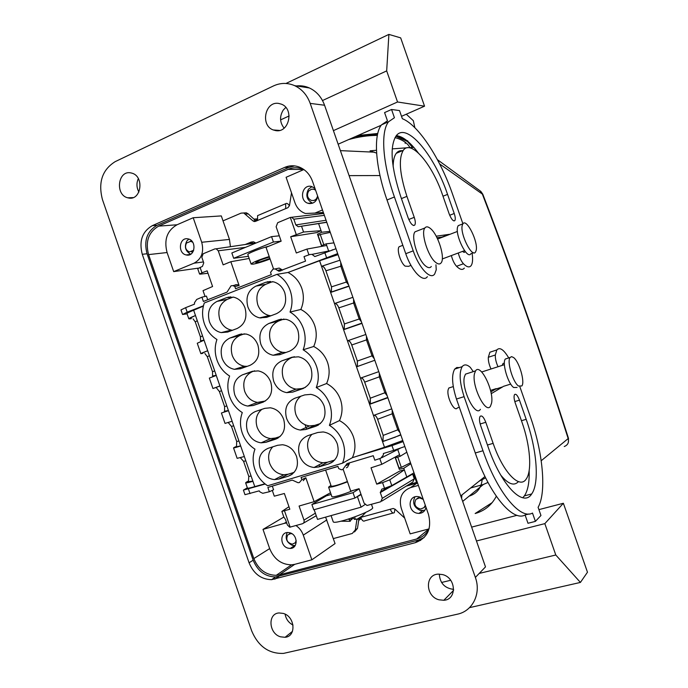 <?xml version="1.0" encoding="UTF-8"?>
<svg xmlns="http://www.w3.org/2000/svg" width="688" height="688" viewBox="0 0 688 688"><rect width="100%" height="100%" fill="white"/><g stroke="black" fill="none" stroke-linecap="round" stroke-linejoin="round"><path stroke-width="1.03" d="M564.246 446.529C567.832 445.102 569.139 442.453 568.176 438.574L568.469 438.299C542.135 355.816 513.583 274.46 482.804 194.231L480.121 190.877M541.198 460.754L568.176 438.574C541.8 355.945 513.188 274.443 482.348 194.076L439.666 163.942M303.786 169.583L286.096 177.289L294.997 202.865C297.01 208.24 300.501 211.784 305.472 213.495L314.975 213.074L322.483 209.969M230.428 246.7L229.465 239.424L201.713 242.271C204.164 252.014 201.61 258.989 194.042 263.186L173.694 271.614L167.081 252.53L148.582 254.603C145.211 241.514 148.565 232.019 158.644 226.128L288.074 169.377C292.727 167.399 297.457 167.261 302.273 168.956L304.191 169.773M167.081 252.53C163.804 239.777 167.115 230.523 177.022 224.778L193.199 217.735L221.304 215.912L229.465 239.424M254.147 221.545L255.042 220.805M255.368 220.556L257.226 219.386M173.694 271.614L198.359 268.131M148.582 254.603L253.838 558.57L269.662 548.594L263.005 529.399L283.852 517.058M400.786 246.106L399.126 246.743C396.494 249.495 400.579 262.825 405.077 266.118L408.448 266.359L410.985 265.413M450.803 387.378L448.851 387.998L448.172 389.649C446.28 396.598 454.433 412.697 457.374 407.898L459.343 407.287M361.028 518.176L358.998 518.399M429.166 528.547C426.508 533.931 422.355 537.414 416.696 538.988L279.457 574.815L294.731 564.332L311.853 559.808L335.056 543.58L325.605 517.127M428.994 528.9L410.168 533.871L401.207 508.114C398.662 498.026 401.775 491.189 410.547 487.611L418.381 485.393M470.652 487.973L483.423 484.447L487.99 482.443M479.097 481.222L485.599 477.885M376.611 153.123L370.032 150.835L376.465 150.268M492.169 502.627L475.15 513.515L477.162 512.913C485.676 509.963 492.058 504.407 496.306 496.254M443.106 236.921L442.608 236.904M450.012 234.281L442.281 237.007L437 237.738M502.825 386.828L495.429 389.176L490.862 391.902M460.1 224.924L458.182 225.655L457.597 227.014C454.931 235.236 467.333 260.09 470.859 253.743L473.585 252.728M507.538 358.31L505.327 359.024C501.879 362.894 508.002 383.818 513.695 387.525L517.066 387.447M476.148 250.492C478.53 242.107 466.464 217.752 462.869 223.858L462.293 225.208C459.679 233.43 472.071 258.344 475.537 252.006L476.148 250.492M518.511 386.028C512.852 382.296 506.695 361.338 510.1 357.476L511.588 356.633L513.566 357.519C519.216 361.553 525.176 381.969 521.848 385.959L518.511 386.028M286.389 522.089L284.247 523.379L286.69 522.949M295.986 525.555C299.392 527.894 301.826 531.084 303.288 535.118L311.853 559.808M284.247 523.379L263.005 529.399M294.731 564.332L291.574 564.839C281.392 564.642 274.091 559.232 269.662 548.594M289.837 532.779C297.878 534.645 298.257 548.499 290.293 548.439L288.048 548.164C279.982 546.246 279.698 532.349 287.747 532.512L289.837 532.779M279.457 574.815L276.241 575.323C265.843 575.082 258.378 569.501 253.838 558.57M295.169 545.575L292.357 545.36C286.604 542.505 284.875 538.24 287.18 532.555M201.713 242.271L193.199 217.735M186.422 254.999L186.138 254.938C177.418 253.287 179.215 236.878 187.927 238.865L188.34 238.951C197.035 240.74 195.048 257.071 186.422 254.999M424.161 537.534L418.485 540.054L415.294 542.686C427.575 538.007 431.969 528.565 428.461 514.349L312.507 181.322C309.884 174.279 305.403 169.497 299.039 166.978C294.18 165.249 289.399 165.387 284.703 167.39L152.34 225.638C142.235 231.564 138.873 241.118 142.27 254.293L147.06 253.76C143.689 240.671 147.034 231.185 157.096 225.294L288.814 167.442L294.688 165.911M147.06 253.76L253.167 560.195L249.073 562.784L142.27 254.293M418.485 540.054L275.587 576.948C265.181 576.716 257.708 571.135 253.167 560.195M461.932 494.947L461.596 498.336M425.992 507.245C425.132 511.089 422.802 513.145 418.983 513.429L416.851 513.162C407.7 511.184 407.975 496.031 417.186 496.538L419.112 496.796L423.154 499.101M190.705 254.199C185.373 251.206 184.083 246.803 186.835 240.998L188.873 239.114M415.294 542.686L271.614 579.666C261.165 579.425 253.648 573.792 249.073 562.784M424.78 510.35L420.385 510.47C413.987 507.486 412.164 502.945 414.924 496.865M317.736 196.338C316.609 201.386 313.719 203.786 309.075 203.536L308.018 203.278C298.996 200.827 301.86 184.479 311.019 186.336L314.915 188.245M115.163 161.654C102.237 169.79 98.006 182.432 102.443 199.58L251.696 630.93C258.301 646.428 268.913 653.91 283.516 653.394L457.425 614.186C472.613 611.159 481.351 593.589 475.365 577.43L310.193 103.389C307.123 95.039 301.946 89.13 294.653 85.656C287.567 82.612 280.523 82.698 273.514 85.914L115.163 161.654M130.686 172.869L131.933 173.161C144.583 176.412 141.229 200.87 128.604 198.006L127.633 197.783C114.939 194.816 117.889 170.194 130.686 172.869M280.549 636.821C268.707 633.605 267.443 613.455 279.096 612.948L283.284 613.421C295.083 616.5 296.545 636.563 285.073 637.294L280.549 636.821M275.733 130.617L273.239 129.955C260.141 125.508 265.009 101.016 278.623 103.415L281.469 104.189C294.455 108.988 289.098 133.223 275.733 130.617M439.013 599.807C425.339 596.479 424.711 574.385 438.333 574.127L442.651 574.6C456.221 577.757 457.167 599.669 443.82 600.28L439.013 599.807M475.365 577.43L485.496 566.895L324.564 105.238C321.58 97.103 316.514 91.341 309.376 87.961C304.896 85.966 300.278 85.338 295.505 86.069M439.305 574.102C439.95 583.2 444.732 588.292 453.641 589.367M285.804 107.423L283.224 110.089C279.431 116.418 279.724 122.438 284.11 128.149M285.09 614.152C286.01 619.114 288.65 622.76 293.019 625.065M138.331 178.605C136.336 183.12 136.516 187.6 138.89 192.038M312.722 203.149L312.404 203.055C306.693 199.907 305.403 195.272 308.525 189.166L312.008 186.56M544.836 523.628L555.792 555.001L580.414 582.426L587.475 572.218L563.369 503.263L544.836 523.628L476.466 540.983M563.369 503.263L538.91 509.627M517.049 515.312L471.633 527.12M420.652 540.381L416.911 541.353M519.87 386.742L530.224 416.369C542.78 451.749 546.84 492.058 538.102 507.314L540.957 515.493L535.402 521.384L527.988 523.276L525.09 514.985C512.835 522.097 489.443 494.414 475.279 452.979L456.462 399.04C451.99 384.97 451.397 374.986 454.682 369.112L456.772 367.512L459.378 367.581M424.548 106.184L397.544 101.987L386.682 70.898L388.883 34.4L400.674 37.874L424.548 106.184L401.517 116.315M333.422 130.625L397.544 101.987M338.152 144.196L381.212 125.25M462.912 223.798L452.541 194.154C440.372 158.816 418.579 125.061 402.351 118.697L399.513 110.579L391.549 109.487L384.583 112.583L387.456 120.813L381.505 124.855C373.249 134.839 375.141 166.401 387.017 199.984L405.757 253.7C411.579 270.969 423.292 283.069 427.377 276.645M491 369C489.03 364.614 488.145 360.71 488.334 357.278L489.89 352.222L493.494 351.035M518.434 481.626C514.099 486.339 508.191 484.154 500.718 475.073M529.158 470.532C529.493 482.245 527.894 490.699 524.376 495.902L522.742 497.751M451.362 255.566C452.558 260.184 454.286 263.762 456.548 266.29C459.98 269.687 462.577 270.289 464.331 268.105M418.218 152.839C410.125 142.098 402.841 136.362 396.348 135.622M402.368 150.724C399.891 150.405 397.853 151.274 396.271 153.312C394.207 156.064 393.175 160.579 393.158 166.866M555.792 555.001L479.226 573.414M450.683 580.276L441.541 582.478M480.396 409.3C475.58 417.728 461.27 389.081 464.366 376.955L465.475 374.143L468.734 373.094M535.402 521.384L532.495 513.059C520.438 520.137 497.2 492.307 482.985 450.752L464.099 396.649C459.601 382.528 458.956 372.535 462.181 366.661C464.159 364.133 466.851 364.356 470.257 367.315L473.292 371.615M498.017 366.738C496.057 362.344 495.154 358.431 495.326 354.991L496.839 349.934C499.763 346.864 503.728 349.53 508.724 357.923M491.215 393.682L502.507 386.957M519.466 400.141C517.591 395.385 515.948 393.527 514.547 394.568C513.73 396.168 513.953 398.945 515.235 402.927L522.02 422.346C530.13 445.145 532.271 470.824 526.2 479.029C519.758 489.572 503.005 472.346 493.141 443.356L485.788 422.286C483.69 417.031 481.789 415.062 480.095 416.378C479.106 418.235 479.304 421.323 480.68 425.648L488.136 447.002C501.225 485.47 523.319 507.821 531.678 493.95C539.71 482.985 536.778 449.152 526.174 419.319L519.466 400.141L514.805 401.568M502.12 365.414L503.143 363.333L504.373 363.393M525.09 514.985L528.986 513.97M280.601 119.884L289.141 115.945M322.509 100.534L386.682 70.898M381.505 124.855L388.574 121.75L394.43 117.734L391.549 109.487M436.192 236.19L449.195 234.359M458.268 252.986C459.464 257.613 461.192 261.199 463.445 263.753C466.851 267.168 469.414 267.787 471.134 265.611C472.665 263.332 472.983 259.221 472.106 253.279M388.574 121.75C380.473 131.683 382.511 163.28 394.422 196.966L413.221 250.853C419.069 268.174 430.705 280.351 434.704 273.944L436.226 269.851L435.96 264.768M417.805 230.738L415.027 231.822C410.616 236.552 417.943 260.219 425.648 266.024C428.117 268.01 430.009 268.174 431.316 266.497M396.271 153.312L403.306 150.319C410.977 139.096 432.253 164.303 442.444 194.644L449.204 213.977C451.371 219.317 453.254 221.519 454.854 220.581C455.568 219.291 455.361 216.926 454.235 213.495L447.561 194.394C434.283 154.86 406.316 121.26 396.021 136.043C389.546 146.776 391.128 166.978 400.751 196.656L408.173 217.915C410.633 223.875 412.834 226.257 414.778 225.062C415.629 223.591 415.449 221.011 414.245 217.331L406.918 196.364L401.431 198.591M403.306 150.319C398.404 158.541 399.608 173.892 406.918 196.364M462.362 251.455L464.366 252.358L465.269 251.576M502.532 387.009L495.446 389.227M449.178 234.307L442.264 236.956M580.414 582.426L469.5 607.65M491.585 403.082C494.19 390.758 480.37 362.817 475.537 370.892L474.471 373.704C471.512 385.822 485.797 414.623 490.467 406.204L491.585 403.082M285.959 83.472L388.883 34.4M430.697 228.734C438.282 235.012 445.342 257.983 441.154 262.833C439.881 264.502 438.024 264.33 435.581 262.317C427.962 256.443 420.583 232.682 424.883 227.986C426.233 226.275 428.168 226.524 430.697 228.734M409.558 146.974C407.167 142.82 402.325 139.69 395.032 137.574M377.334 135.39C367.822 135.416 358.25 136.817 348.61 139.595M406.298 114.217L413.342 120.71L414.838 127.684M405.077 142.141L405.223 143.388M260.898 318.071L260.735 317.598M305.068 424.754L306.581 429.114M318.991 464.864L319.438 466.154M279.921 354.63L279.87 353.185M267.641 316.996L267.314 316.033M283.912 319.026L278.485 321.055C270.702 325.011 268.028 331.762 270.453 341.3C272.809 347.397 276.877 351.069 282.665 352.333L285.924 352.48M281.461 319.12L278.623 319.825L285.959 319.301C291.6 320.728 295.573 324.444 297.887 330.446C300.355 340.328 297.569 347.242 289.519 351.19L279.732 354.698L273.153 355.249C267.297 353.959 263.169 350.226 260.778 344.034C258.31 334.334 261.01 327.479 268.888 323.463L278.485 321.055M278.623 319.825L268.888 323.463M254.895 469.457C252.539 462.396 252.565 455.637 254.973 449.161C249.022 445.377 244.773 439.976 242.245 432.967C239.897 425.915 239.914 419.112 242.288 412.576C236.362 408.861 232.131 403.503 229.603 396.503C227.255 389.451 227.264 382.623 229.62 376.018C223.712 372.38 219.498 367.057 216.978 360.065C214.63 353.013 214.622 346.159 216.952 339.494C211.078 335.925 206.882 330.644 204.353 323.652C202.014 316.609 201.988 309.72 204.302 302.995L276.929 274.357C283.138 277.926 287.558 283.344 290.207 290.62C292.649 297.956 292.589 305.102 290.026 312.06C296.261 315.706 300.708 321.167 303.356 328.443C305.799 335.787 305.721 342.908 303.141 349.796C309.402 353.512 313.866 359.016 316.514 366.3C318.957 373.644 318.871 380.731 316.265 387.55C322.56 391.352 327.032 396.89 329.69 404.191C332.123 411.536 332.029 418.588 329.397 425.339C335.718 429.217 340.207 434.799 342.865 442.1C345.307 449.453 345.195 456.479 342.538 463.162L267.666 485.771C261.681 481.91 257.424 476.474 254.895 469.457M283.671 419.336C286.096 429.028 283.379 435.65 275.527 439.211L265.955 442.289L261.122 442.831C254.663 441.92 250.088 438.067 247.396 431.273C244.962 421.761 247.603 415.182 255.291 411.553L264.811 408.345L270.341 407.795C276.61 408.87 281.048 412.714 283.671 419.336M286.578 418.373C284.118 408.689 286.87 401.973 294.851 398.232L304.707 394.912L310.787 394.362C317.099 395.54 321.554 399.427 324.143 406.015C326.611 415.879 323.764 422.647 315.62 426.319L305.713 429.51L300.398 430.06C293.862 429.045 289.261 425.15 286.578 418.373M288.349 476.173C296.253 472.742 298.996 466.189 296.562 456.497C293.793 449.582 289.115 445.661 282.527 444.74L277.625 445.282L268.053 448.327C260.305 451.835 257.647 458.337 260.081 467.849C262.928 474.935 267.735 478.857 274.512 479.605L278.717 479.089L288.349 476.173L292.409 474.041M333.216 461.476L328.683 463.927C336.879 460.392 339.752 453.693 337.292 443.837C334.54 436.94 329.827 432.976 323.154 431.944L317.761 432.494L307.846 435.65C299.822 439.262 297.035 445.91 299.495 455.585C302.342 462.68 307.201 466.645 314.081 467.487L322.947 462.749C316.153 461.932 311.363 458.036 308.559 451.061C306.556 444.448 307.665 438.875 311.913 434.36M328.683 463.927L318.716 466.954L314.081 467.487M262.713 402.282L253.201 405.516L247.766 406.075C241.626 405.017 237.283 401.233 234.728 394.723C232.295 385.203 234.9 378.563 242.546 374.797L252.014 371.434L258.138 370.884C264.089 372.088 268.303 375.854 270.78 382.193C273.213 391.893 270.522 398.593 262.713 402.282L263.521 401.973M237.119 328.503L227.719 332.046L221.175 332.605C215.636 331.324 211.715 327.686 209.419 321.7C206.976 312.171 209.53 305.395 217.081 301.37L226.429 297.706L233.662 297.164C239.011 298.575 242.804 302.187 245.031 308C247.465 317.71 244.825 324.547 237.119 328.503M303.477 388.393L292.718 392.091L286.75 392.642C280.566 391.481 276.206 387.662 273.678 381.186C271.21 371.494 273.936 364.709 281.865 360.83L294.378 356.711M302.565 388.737C310.658 384.927 313.479 378.09 311.01 368.218C308.559 361.931 304.354 358.13 298.386 356.814L291.66 357.356L281.865 360.83M229.809 338.075C222.215 341.962 219.627 348.678 222.069 358.199C224.486 364.442 228.614 368.149 234.453 369.327L240.456 368.768L249.907 365.38C257.673 361.553 260.331 354.793 257.897 345.084C255.549 339.021 251.559 335.323 245.917 334.007L239.218 334.557L229.809 338.075L239.871 335.469C232.355 339.313 229.792 345.918 232.191 355.292C234.574 361.432 238.65 365.079 244.412 366.24L247.224 366.343M255.919 286.122C248.093 290.276 245.418 297.199 247.886 306.9C250.157 312.825 254.061 316.48 259.6 317.873L266.755 317.331L276.49 313.668C284.479 309.583 287.24 302.6 284.772 292.71C282.587 286.973 278.829 283.344 273.497 281.831L265.602 282.321L255.919 286.122L265.723 284.316L272.577 281.633M227.496 297.5L228.536 297.087M266.617 282.14L267.778 281.684M203.373 306.117L193.655 310.219C189.217 311.991 186.998 313.126 186.99 313.608L188.796 318.802L191.384 318.613M338.04 254.655L319.593 260.743L287.98 272.474L276.929 274.357M287.98 272.474C294.541 275.862 299.142 281.125 301.765 288.272C304.139 295.505 303.829 302.565 300.837 309.462L290.026 312.06M300.837 309.462C307.424 312.894 312.025 318.183 314.648 325.329C317.03 332.571 316.712 339.623 313.702 346.485L303.141 349.796M313.702 346.485C320.307 349.96 324.917 355.275 327.548 362.421C329.922 369.662 329.604 376.697 326.585 383.526L316.265 387.55M326.585 383.526C333.198 387.043 337.825 392.384 340.457 399.547C342.83 406.789 342.504 413.806 339.468 420.6L329.397 425.339M339.468 420.6C346.107 424.161 350.742 429.527 353.374 436.691C355.748 443.941 355.421 450.95 352.368 457.701L342.538 463.162M289.811 475.399L290.878 475.081M330.068 463.179L331.306 462.809M352.368 457.701L384.497 447.26L402.764 440.544M264.914 483.819L254.775 486.605C250.191 487.964 247.74 488.446 247.431 488.059L245.625 482.838L247.775 481.351M261.896 409.326C256.547 413.694 254.956 419.654 257.123 427.205C259.78 433.896 264.295 437.68 270.668 438.566L275.449 438.032L280.119 436.527M305.713 429.51L314.726 425.382L309.48 425.932C303.03 424.943 298.489 421.116 295.849 414.451C293.647 406.763 295.315 400.683 300.862 396.202M314.726 425.382L320.384 423.559M272.766 446.83C268.69 451.242 267.632 456.694 269.61 463.205C272.414 470.179 277.161 474.032 283.852 474.763L288.014 474.247L294.12 472.381M318.716 466.954L327.522 462.224L322.947 462.749M327.522 462.224L334.678 460.04M254.637 370.815L252.41 371.615C244.842 375.321 242.262 381.866 244.653 391.24C247.164 397.647 251.455 401.362 257.518 402.394L265.396 400.992M233.18 297.07L227.341 299.357C219.876 303.322 217.339 309.996 219.73 319.378C222 325.261 225.862 328.838 231.34 330.094L232.475 330.257M292.718 392.091L301.937 388.565L296.046 389.124C289.94 387.989 285.64 384.231 283.146 377.867C280.721 368.329 283.422 361.647 291.256 357.82M301.937 388.565L305.343 387.404M244.326 333.809L239.871 335.469M270.874 315.783L269.326 315.56C263.848 314.192 259.995 310.598 257.768 304.767C255.334 295.221 257.991 288.41 265.723 284.316M240.688 446.013L244.36 456.548L237.136 458.328L233.524 447.905L235.296 446.899C231.985 448.473 233.774 448.163 240.671 445.987L232.105 421.254M244.335 456.557L254.775 486.605M193.655 310.219L204.018 340.199M207.681 350.708L200.862 353.649L197.258 343.243L204.044 340.19L232.131 421.245L225.036 423.412L221.424 412.998L228.45 410.71L221.424 412.998M320.737 260.305L329.767 257.114M341.953 265.886L325.949 270.797C324.762 267.804 323.42 266.273 321.932 266.204L339.975 260.202L321.528 266.308L319.593 260.743M321.528 266.308L330.653 292.417M343.622 329.69L330.618 292.434L349.04 286.234M378.778 371.658L360.443 378.142L343.587 329.698L361.974 323.386M360.478 378.125L369.594 404.312L370.35 403.839L370.282 398.206L369.826 404.2M384.497 447.26L369.594 404.312M195.478 315.474L188.796 318.802M320.728 260.27L318.062 261.311M247.886 481.299L248.523 481.032M252.952 481.333L245.625 482.838M382.554 441.679L400.829 434.988L382.932 441.507L383.225 435.384L397.793 429.828L392.212 413.815L377.626 419.284C376.654 416.747 375.528 415.389 374.255 415.208M393.639 444.19L383.878 447.458M240.714 446.005L233.524 447.905M200.862 353.649L202.865 353.314C199.314 354.165 200.913 353.305 207.673 350.742M216.256 375.433L209.341 378.108L212.945 388.522L219.902 385.959M187.067 313.831L182.569 314.493L187.17 312.171L203.459 305.773M337.679 253.614L291.205 271.27M321.563 266.29L321.821 266.247C323.36 266.29 324.727 267.813 325.914 270.805L331.496 286.853L331.324 292.168M334.488 303.554L352.901 297.319M334.523 303.546L334.781 303.477C336.286 303.434 337.636 304.904 338.823 307.889L344.413 323.945L344.086 329.526M347.466 340.835L365.835 334.48L347.5 340.818M357.33 361.062L357.33 366.541L356.848 366.893L357.425 366.506L357.356 361.054L351.731 344.998C350.553 342.013 349.22 340.603 347.741 340.741M387.163 395.746L384.91 392.848L379.337 376.843L364.657 382.132L370.282 398.206L364.692 382.124C363.625 379.38 362.413 377.979 361.062 377.927M364.657 382.132C363.591 379.389 362.361 378.004 360.968 377.961M369.938 404.166L387.869 397.759L369.559 404.329M373.438 415.475L391.739 408.87M383.19 435.392L377.592 419.293L383.19 435.392L382.932 441.507M377.592 419.293C376.62 416.756 375.476 415.406 374.16 415.234M403.134 441.61L391.997 445.6L393.665 450.399L383.371 453.504L383.379 454.983L380.739 458.234L374.805 460.195L373.249 455.705L347.087 463.583L342.71 469.612L341.257 469.749L338.702 468.588L337.928 466.344L301.077 477.438L301.843 479.648L299.34 482.589L298.042 482.718L292.28 480.095L267.873 487.439L269.361 491.739L262.764 493.305L260.064 492.006L259.204 490.854L244.988 494.698L243.406 490.114L247.345 487.809M243.406 490.114L265.19 484.034M391.997 445.6L356.565 456.342M394.783 437.439L395.548 436.966M235.881 446.641L236.491 446.383M224.064 411.949L225.32 411.484M243.844 367.555L243.483 366.523M240.387 368.794L239.983 367.616M335.976 248.721L314.846 256.564L312.008 254.371L329.655 250.81M187.17 312.171L185.614 307.674L194.498 304.156L194.463 302.729L196.708 299.443L201.919 297.19L203.399 301.464L227.057 292.116L231.056 285.795L232.94 285.615L234.832 286.543L235.597 288.745L271.313 274.632L270.539 272.396L273.041 269.12L275.114 268.939L278.907 271.235L281.082 270.771M278.907 271.235L305.558 261.105L304.001 256.633L309.858 254.5L312.008 254.371M185.614 307.674L180.987 309.935L182.569 314.493M228.528 331.736L228.812 330.722M393.665 450.399L404.845 446.521M238.555 368.708L238.908 367.942M323.704 213.478L290.31 217.442L277.703 222.688L276.137 226.748L281.16 241.178L266.024 247.353L273.54 268.965M276.198 268.707L279.19 268.071L281.59 269.507L277.436 270.35M282.527 270.203L281.59 269.507M332.691 249.761L332.046 249.95M201.919 297.19L206.426 296.089L207.707 299.762M235.253 284.832L237.222 284.643L239.106 285.537L234.832 286.543M249.168 258.456L230.841 261.715L239.106 285.537M330.102 463.17L332.674 461.906M330.532 492.746L314.132 501.681L305.825 477.756L303.236 480.706M301.843 479.648L305.825 477.756M269.361 491.739L273.583 489.77L272.31 486.106M345.402 465.905L349.177 463.97L349.461 462.869M349.177 463.97L347.517 467.221L346.374 467.788M382.304 498.301L380.309 492.556L412.645 474.075L414.296 478.814L382.304 498.301L380.756 501.75L367.022 505.482L364.09 503.16L359.059 488.704L350.725 491.112L343.2 469.422M255.635 242.89L253.502 243.294M248.144 244.085L253.58 241.841M243.69 212.97L246.338 212.816L248.213 213.891L256.065 221.106M417.272 482.211L408.526 484.696M357.081 519.122L356.857 519.827L359.041 518.159M359.007 518.356L357.485 528.384L354.509 531.927M381.823 501.096L412.817 482.064L414.296 478.814M416.584 482.4L413.798 474.419L414.494 474.221M308.921 254.835L306.917 249.082L296.322 252.986L290.671 236.732L303.554 232.028L321.055 230.678L316.876 232.578L290.671 236.732M328.64 251.017L326.705 245.461L306.917 249.082M230.841 261.715L223.136 264.863L218.251 250.793L216.178 248.807L214.785 248.927L203.158 253.777L201.842 257.329L203.751 262.842L202.444 266.385L197.714 268.698M205.033 296.425L203.029 290.646L212.583 286.509L207.148 270.84L201.962 272.792L200.079 267.357M283.8 516.972L285.486 519.474L287.395 524.987L289.717 527.214L302.419 523.749C303.915 523.138 304.431 521.925 303.976 520.128L299.082 506.033L314.132 501.681M272.276 490.381L274.288 496.177L284.368 493.494L289.829 509.232L281.865 511.416L288.96 506.729M397.741 449.513L399.556 454.716L381.788 464.305L371.03 467.814L376.714 484.146L382.554 482.632L384.532 488.325L381.857 489.091L380.309 492.556M381.788 464.305L379.793 458.552M245.22 244.515L251.163 242.064L253.734 241.884L255.85 243.088M248.428 256.314L233.679 258.284L273.42 242.021L281.143 241.135M247.852 254.663L247.835 254.612C247.112 253.58 260.468 248.222 268.724 246.252M258.499 215.241L257.587 215.628L257.544 220.487L255.325 221.424L253.012 220.96L243.724 212.979L241.024 213.151L223.024 220.857M289.45 205.755C287.937 203.579 286.681 202.908 285.675 203.725L285.709 208.61L287.997 207.647L289.485 205.557L291.497 192.821M333.439 242.924L333.921 242.821M318.905 214.071L322.62 212.532M321.674 213.727L322.973 213.572M359.119 488.858L353.021 492.668L311.896 504.51L326.353 495.842L331.134 494.457M353.073 490.432C345.256 494.018 331.977 497.906 331.891 496.641L331.874 496.598M417.169 483.028L406.135 486.167M406.419 452.472L406.849 452.265M404.664 518.073L395.136 509.266L393.201 508.466L360.03 517.565M356.857 519.827L355.335 529.889L352.282 533.467L333.327 538.592M281.865 511.416L283.774 516.903M333.929 242.864L326.155 243.87L321.468 245.633L321.709 246.373M326.705 245.461L326.155 243.87M317.658 234.195L321.614 232.269L318.587 223.574L298.205 226.713L326.731 222.181M329.93 231.374L321.614 232.269M326.783 222.327L318.587 223.574M291.712 217.391L293.819 219.197L295.814 224.933L298.205 226.713M323.824 244.747L320.255 234.488L318.097 235.459M320.255 234.488L330.283 232.372M414.013 472.828L391.782 485.599L384.532 488.325M410.848 463.755L403.77 468.287L406.814 477.025M399.461 469.216L403.77 468.287M406.832 452.222L400.115 456.316L395.325 457.838L395.067 457.142M399.556 454.716L400.106 456.316M397.733 457.073L401.319 467.376L410.504 462.757M401.319 467.376L399.014 467.943M207.991 273.274L200.414 274.125L199.572 274.048L201.962 272.792M376.714 484.146L399.857 470.979L404.329 469.887L389.769 479.82L382.554 482.632M233.679 258.284L231.839 252.978L271.545 236.629L279.294 235.812M273.42 242.021L271.545 236.629M269.223 256.547C258.748 259.832 252.711 262.334 251.12 264.063L252.995 264.175C257.398 263.375 263.1 261.655 270.074 258.998M353.021 492.668L354.896 498.069L313.745 509.817L311.896 504.51M360.968 494.199L354.896 498.069M330.928 485.358L328.597 487.147C330.937 487.543 337.232 485.771 347.5 481.815M356.057 497.329L361.114 494.62M394.981 509.129L394.327 512.689C392.968 513.652 391.618 512.491 390.268 509.206M393.089 513.033L364.864 520.782C363.436 521.753 362.06 520.618 360.718 517.376M321.683 246.381L317.469 234.152M395.041 457.15L399.341 469.379M269.412 257.106L268.759 257.278C261.517 259.428 257.192 261.165 255.764 262.498L259.935 261.913L269.885 258.464M314.158 509.696L317.529 519.397L361.08 507.168L357.519 496.917M331.212 486.167L331.246 486.235C333.68 486.39 339.064 484.808 347.388 481.497M364.993 504.571L361.08 507.168M348.696 510.642L335.77 514.271M337.971 466.481L325.897 469.964M371.486 504.356L372.586 507.503C375.45 510.255 334.428 525.176 333.241 521.796L333.164 521.65M350.278 521.28L340.904 521.212M350.158 519.646L350.192 521.255L349.556 520.979L350.416 520.739L348.455 519.096M365.835 512.336L362.447 515.862L357.425 519.001L354.595 519.388L352.626 517.703M352.609 517.711L351.731 519.724L350.244 520.008M352.213 517.849L352.376 518.589M351.731 519.724L351.327 518.15M316.626 199.683L313.513 200.535M313.023 189.114L315.285 189.303L311.492 189.2L308.637 191.092C306.547 195.168 307.407 198.264 311.217 200.38L313.289 200.569L315.259 199.821L316.532 198.626L317.641 196.063M193.096 251.662L191.513 251.868M190.223 241.213L191.814 241.084M296.236 542.187L294.911 543.073M289.27 533.879L290.628 533.054M425.614 506.153L423.98 507.701M417.186 498.422L420.136 497.132M315.611 190.232L314.02 189.338M192.76 242.331L190.86 241.325L186.491 243.019C184.625 247.104 185.588 250.079 189.398 251.937L193.715 250.251M291.996 533.768L290.628 533.604L287.713 534.98C285.658 539.762 287.197 542.832 292.314 544.174L295.169 542.815L296.201 540.622M423.249 499.368L419.474 497.863L415.956 499.368C413.591 504.33 415.156 507.563 420.669 509.068L424.1 507.572L425.287 505.233M303.623 169.506L288.074 169.377M158.644 226.128L177.022 224.778M253.838 219.128L257.123 218.879M379.991 175.552L349.108 175.638M484.988 476.509L460.745 495.893M358.689 520.42L361.26 518.657M428.959 528.969L416.696 538.988M482.254 478.693C481.6 487.654 477.214 493.477 469.096 496.16L462.671 501.414M469.096 496.16L483.423 484.447M326.843 519.922L303.288 535.118M203.442 261.939L194.042 263.186M152.34 225.638L157.096 225.294M274.813 579.167L278.76 576.441M284.703 167.39L288.814 167.442M417.487 482.813L410.547 487.611M323.351 212.48L314.975 213.074M324.564 105.238L310.193 103.389M495.326 354.991L488.334 357.278M482.985 450.752L475.279 452.979M464.099 396.649L456.462 399.04M493.141 443.356L487.439 445.016M485.788 422.286L480.164 423.98M526.174 419.319L521.452 420.721M405.757 253.7L413.221 250.853M394.422 196.966L387.017 199.984M456.548 266.29L463.445 263.753M449.694 215.267L454.235 213.495M442.995 196.218L447.561 194.394M408.784 219.489L414.245 217.331M412.25 147.155L407.511 141.513L395.884 136.233M377.592 134.134L355.257 136.671M407.812 140.954L396.305 135.674M377.738 133.498L358.001 135.459M412.852 147.258L411.768 145.142M275.449 438.032L265.955 442.289M275.527 439.211L278.029 438.084M318.432 425.029L315.62 426.319M288.014 474.247L278.717 479.089M252.014 371.434L252.685 371.219M252.41 371.615L242.546 374.797M262.893 401.835L253.201 405.516M226.429 297.706L230.781 296.863M227.341 299.357L217.081 301.37M292.426 357.106L291.66 357.356M239.218 334.557L241.729 333.912M270.504 281.435L265.602 282.321M252.909 481.29C245.96 483.32 244.094 483.423 247.319 481.591M195.469 315.534C188.761 318.234 187.231 319.301 190.886 318.716M219.876 385.977L214.862 387.937M331.496 286.853L346.339 282.054L340.775 266.093L340.741 262.412M352.901 297.328L334.781 303.477M197.258 320.711L195.246 321.881L200.466 336.948L200.586 340.861L203.975 340.087M251.103 476.079L248.789 476.397L248.445 481.66L252.849 481.118M400.055 432.752L397.793 429.828L398.834 429.252M238.942 440.991L236.698 441.498L236.509 446.426C235.907 446.959 237.274 446.753 240.611 445.807M245.84 460.891L243.552 461.287L248.789 476.397M202.513 335.856L200.466 336.948M209.393 355.713L207.312 356.694L212.532 371.769L212.575 376.018L216.178 375.295M213.263 376.525L213.65 376.078M214.647 370.875L212.532 371.769M221.536 390.75L219.386 391.532L224.615 406.625L224.546 411.209L228.39 410.538M223.884 412.017L224.985 411.407M226.791 405.92L224.615 406.625M233.679 425.803L231.46 426.397L236.698 441.498M324.822 252.616L326.49 257.407M331.41 292.133L331.53 286.844L325.914 270.805M348.567 284.892L346.339 282.054L347.5 281.813M361.424 321.821L359.188 318.957L353.623 302.978L338.823 307.889L344.413 323.945M334.884 303.442C336.346 303.408 337.67 304.887 338.849 307.88M354.767 302.694L353.623 302.978L353.589 299.314M344.189 329.483L344.439 323.936L360.314 318.63M374.289 358.766L372.045 355.885L366.48 339.898L351.766 344.98C350.588 342.005 349.28 340.577 347.853 340.698M367.59 339.528L366.48 339.898L366.455 336.251M373.145 355.481L357.356 361.054L351.731 344.998M380.43 376.388L379.337 376.843L379.32 373.206M385.985 392.349L370.282 398.206M393.269 413.282L392.212 413.815L392.203 410.194M250.036 493.614L248.471 489.099M381.771 457.709L400.115 448.292M290.31 217.442L296.175 234.307M290.173 527.18L284.531 510.926M251.163 242.064L253.416 241.815M245.521 247.345L218.251 250.793M245.616 214.063L248.213 213.891M253.012 220.96L255.592 220.762M355.335 529.889L357.485 528.384M295.814 224.933L326.06 220.246M293.819 219.197L324.358 215.361M387.507 487.379L380.223 492.281M301.55 226.275L303.554 232.028M303.976 520.128L315.371 513.188M316.256 515.733L303.399 523.181M389.769 479.82L391.782 485.599M257.544 220.487L285.709 208.61M354.776 516.937L355.171 519.182M480.826 191.41L437.43 159.676M482.778 194.162L480.852 191.436M358.938 518.795L359.575 518.356M413.6 147.438L408.491 147.696M407.365 147.765L392.212 148.883M437.62 239.028L457.408 231.452M442.307 258.955L464.555 250.638M510.72 384.076L503.272 386.407M496.203 388.625L490.518 390.406M504.399 364.683L481.703 371.984M568.486 438.351L568.383 442.255M458.182 225.655L462.869 223.858M510.1 357.476L505.327 359.024M276.241 575.323L291.574 564.839M290.293 548.439L294.584 545.627M186.138 254.938L190.266 254.448M271.614 579.666L275.587 576.948M418.983 513.429L422.501 510.737M308.018 203.278L312.404 203.055M309.376 87.961L294.653 85.656M127.633 197.783L133.068 197.611M285.073 637.294L292.477 631.36M273.239 129.955L279.552 130.428M443.82 600.28L453.581 590.364M374.349 152.177L340.397 150.638M448.851 387.998L453.263 386.587M402.833 245.315L399.126 246.743M496.839 349.934L489.89 352.222M462.181 366.661L454.682 369.112M531.678 493.95L524.376 495.902M413.6 225.526L414.778 225.062M453.942 220.934L454.854 220.581M463.824 252.341L465.088 251.868M465.475 374.143L475.537 370.892M424.883 227.986L415.027 231.822M273.153 355.249L282.665 352.325M270.668 438.566L261.122 442.831M300.398 430.06L309.48 425.932M283.852 474.763L274.512 479.605M257.518 402.394L247.766 406.075M231.34 330.094L221.175 332.605M286.75 392.642L296.046 389.124M244.412 366.24L234.453 369.327M259.6 317.873L269.326 315.56M193.044 318.845L195.246 321.881M383.182 441.24L383.285 441.206C390.182 439.107 396.004 436.94 400.726 434.696M240.396 457.735L243.552 461.287M204.852 353.46L207.312 356.694M216.66 388.109L219.386 391.532M228.45 422.793L231.46 426.397M331.521 291.979L348.954 285.993M344.421 329.242L361.871 323.111M357.33 366.541L374.814 360.263M370.256 403.873L387.765 397.458M275.114 268.939L279.19 268.071M232.94 285.615L237.222 284.643M216.187 248.807L255.721 242.967M243.724 212.979L246.338 212.816M253.984 221.51L255.377 221.398M199.572 274.048L197.697 268.638M247.835 254.612L251.12 264.063M331.891 496.641L328.589 487.147M317.632 234.135L321.623 245.573M395.48 457.787L399.487 469.285M285.675 203.725L257.587 215.628M325.613 470.05L331.22 486.201M331.066 515.596L333.19 521.728M191.935 241.213L190.86 241.325M291.136 533.277L290.628 533.604M420.351 497.218L419.474 497.863"/></g></svg>
